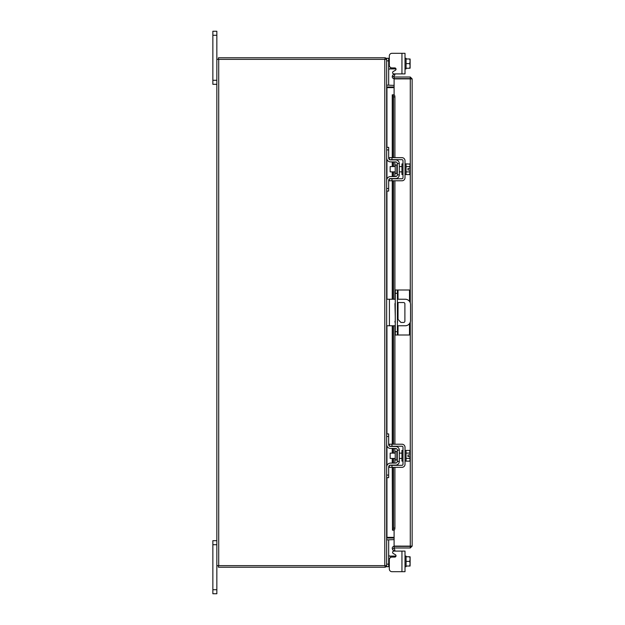<?xml version="1.0" encoding="UTF-8"?>
<svg xmlns="http://www.w3.org/2000/svg" width="625" height="625" viewBox="0 0 625 625"><rect width="100%" height="100%" fill="white"/><g stroke="black" fill="none" stroke-linecap="round" stroke-linejoin="round"><path stroke-width="0.94" d="M216.844 544.719L212.859 544.719L212.859 540.688L216.844 540.688M216.844 593.75L212.859 593.75L212.859 589.719L216.844 589.719L216.844 593.75M212.859 544.719L212.859 589.719M393.891 551.102L405.016 551.102L405.016 571.688L401.945 571.688L401.945 551.102L393.891 551.102A1.273 1.273 0 0 0 393.25 553.477L395.391 554.711A1.273 1.273 0 0 1 394.75 557.086L391.969 557.086A2.656 2.656 0 0 0 389.312 559.742L389.312 569.039L389.312 566.703L389.312 569.039L389.312 566.703L386.656 566.703L386.656 565.633L216.844 565.633L216.844 589.719M216.844 35.281L212.859 35.281L212.859 31.25L216.844 31.25L216.844 59.367L386.656 59.367L386.656 58.297L388.672 58.297L388.672 85.172L386.664 85.172M216.844 84.312L212.859 84.312L212.859 80.281L216.844 80.281M212.859 35.281L212.859 80.281M398.031 325.766L398.031 335L395.266 335L395.266 290L409.492 290L409.492 301.375M397.391 290L397.391 335M398.031 335L409.492 335L409.492 323.625M397.391 322.516A1.328 1.328 0 0 0 397.391 321.078M395.266 320.93A1.328 1.328 0 0 0 395.266 322.664M397.391 325.766L405.234 325.766A5.305 5.305 0 0 0 410.539 320.461L410.539 304.539A5.305 5.305 0 0 0 405.234 299.234L397.391 299.234M395.266 299.234L389.414 299.234L389.414 325.766L395.266 325.766M386.656 299.234L389.414 299.234M389.414 325.766L386.656 325.766M397.391 302.547L403.578 302.547A1.312 1.312 0 0 1 404.891 303.859L404.891 321.141A1.312 1.312 0 0 1 403.578 322.453L400.922 322.453L397.391 318.719M395.266 316.477L394.961 303.859A1.312 1.312 0 0 1 395.266 303.016M396.844 451.547L395.211 451.547L395.211 460.016L396.844 460.016L396.844 451.547L397.273 451.117M386.656 436.461L386.656 433.914L388.672 433.914L388.672 436.461L386.656 436.461L386.656 444.531A3.93 3.93 0 0 0 390.586 448.453L395.57 448.453A1.695 1.695 0 0 1 397.273 450.156L397.273 461.406A1.695 1.695 0 0 1 395.57 463.102L390.586 463.102A3.93 3.93 0 0 0 386.656 467.031L386.656 475.094L388.672 475.094L388.672 477.641L386.656 477.641L386.656 475.094M389.711 465.328A1.914 1.914 0 0 1 390.586 465.117L395.57 465.117A3.711 3.711 0 0 0 399.289 461.406L399.289 450.156A3.711 3.711 0 0 0 395.57 446.438L390.586 446.438A1.914 1.914 0 0 1 389.711 446.227M389.312 445.953A1.914 1.914 0 0 1 388.672 444.531L388.867 445.367M388.672 436.461L388.672 444.531M389.164 465.758L388.672 467.031L388.672 475.094M388.672 467.031A1.914 1.914 0 0 1 389.312 465.602M399.289 450.156L397.273 450.156M397.273 461.406L399.289 461.406M386.867 445.805L386.656 444.531M405.016 461.086L406.078 461.086L406.078 450.469L405.016 450.469M403 461.086L401.945 461.086L401.945 450.469L403 450.469M395.211 453.125L390.164 453.125L390.164 458.43L395.211 458.43M406.078 453.094L409.703 453.094L406.078 453.102M406.078 458.453L409.703 458.453L410.117 459.68L409.703 461.141L406.078 461.141M409.703 458.461L406.078 458.461M409.703 458.453L410.078 456.578L407.969 456.578L407.969 454.984L410.078 454.984L409.703 450.422L406.078 450.422M410.117 451.633L409.828 450.656M410.117 459.68L410.078 456.578M409.703 461.141L410.117 459.922M410.078 454.984L410.117 451.875M391.969 467.344L389.312 467.344L389.312 465.328L391.969 465.328L391.969 467.344L401.945 467.344A3.078 3.078 0 0 0 405.016 464.266L405.016 447.289A3.078 3.078 0 0 0 401.945 444.211L391.969 444.211L391.969 446.227L401.945 446.227A1.062 1.062 0 0 1 403 447.289L403 464.266A1.062 1.062 0 0 1 401.945 465.328L391.969 465.328M391.969 446.227L389.312 446.227L389.312 444.211L391.969 444.211M388.883 556.023L388.672 554.812L389.164 556.086L390.586 556.086L390.586 557.469M406.078 556.086L405.016 556.086L406.078 556.086L406.078 556.75L410.117 556.812L406.078 556.758L406.078 566.031L406.078 556.758L409.703 556.75L410.117 558.867L409.703 561.398L406.078 561.398M406.078 566.039L410.078 566.039L406.078 566.039L406.078 566.703L405.016 566.703M401.945 571.688L391.969 571.688L401.945 571.688M395.57 556.781L395.992 556.086A1.273 1.273 0 0 0 396.023 555.812A1.273 1.273 0 0 1 395.992 556.086A1.273 1.273 0 0 0 395.391 554.711M395.57 556.086L390.586 556.086M386.664 539.828L388.672 539.828L388.672 566.703M409.703 561.398L410.117 563.508L409.703 566.031M410.078 566.039L410.117 563.922M410.117 563.508L410.117 559.281M410.117 558.867L410.117 556.812M389.312 569.039A2.656 2.656 0 0 0 391.969 571.688M405.016 58.297L406.078 58.297L406.078 58.961L407.969 58.961M401.945 53.312L405.016 53.312L405.016 73.898L401.945 73.898L401.945 53.312L391.969 53.312A2.656 2.656 0 0 0 389.312 55.961L389.312 58.297L389.312 55.961L389.312 58.297L388.672 58.297M390.586 67.531L390.586 68.914L395.992 68.914A1.273 1.273 0 0 1 395.391 70.289L393.25 71.523A1.273 1.273 0 0 0 393.891 73.898L401.945 73.898L393.891 73.898M390.586 68.914L389.164 68.914L388.672 70.188L389.164 68.914L390.586 68.914M405.016 68.914L406.078 68.914L406.078 58.969L406.078 68.25L409.703 68.242L406.078 68.25M409.703 58.969L406.078 58.961L409.703 58.969L410.117 61.078L409.703 63.602L406.078 63.602M409.703 68.25L410.117 68.188L409.703 68.25L410.117 66.133L409.703 63.602M410.117 61.078L410.117 59.023M410.117 65.719L410.117 61.492M410.117 68.188L410.117 66.133M395.992 68.914A1.273 1.273 0 0 1 395.391 70.289M389.312 55.961L389.312 65.258A2.656 2.656 0 0 0 391.969 67.914L394.75 67.914A1.273 1.273 0 0 1 396.023 69.188M394.102 78.602L394.102 77.016L410.281 77.016L410.281 78.602L394.102 78.602A1.859 1.859 0 0 1 392.469 75.844L394.102 77.016M394.102 94.883L394.102 78.898L412.141 78.875L412.141 546.125L394.102 546.102L394.102 530.117M410.555 546.125L412.141 546.125L410.281 547.984L410.281 322.086M410.281 302.914L410.281 78.898L412.141 78.875L410.281 77.016M410.281 547.984L394.102 547.984L394.906 550.203L393.531 550.992L392.492 549.195M410.281 546.398L394.102 546.398L394.102 547.984M392.242 157.656L392.242 94.82L393.859 94.82A2.125 1.062 90 0 1 394.906 96.945L393.531 96.945A2.125 1.062 -90 0 0 392.492 94.82L392.469 94.82M393.844 530.18L392.492 530.18A2.125 1.062 -90 0 0 393.531 528.055L394.906 528.055A2.125 1.062 90 0 1 393.859 530.18L394.102 530.18M392.469 530.18L392.242 467.344M393.531 528.055L393.531 467.344M393.531 463.102L393.531 458.43M393.531 453.125L393.531 448.453M393.531 444.211L393.531 325.766M393.531 299.234L393.531 180.789M393.531 176.547L393.531 171.875M393.531 166.57L393.531 161.898M393.531 157.656L393.531 96.945M394.906 528.055L394.906 467.344M394.906 463.102L394.906 458.43M394.906 453.125L394.906 448.453M394.906 444.211L394.906 325.766M394.906 299.234L394.906 180.789M394.906 176.547L394.906 171.875M394.906 166.57L394.906 161.898M394.906 157.656L394.906 96.945M392.492 75.805L393.531 74.008L394.906 74.797L393.844 76.633M394.102 546.398A1.859 1.859 0 0 0 392.469 549.156L393.844 548.367M394.102 537.367L386.938 537.367L386.938 477.641M386.938 147.359L386.938 87.633L394.102 87.633M385.07 567.195A1.859 1.859 0 0 0 386.641 565.633L386.656 59.367A1.859 1.859 0 0 0 385.07 57.805M216.844 565.633L216.844 59.367M394.102 85.383L386.656 85.109M394.102 86.969L386.938 86.969A1.859 1.859 0 0 1 386.656 86.945M385.07 59.367L385.07 57.781L218.43 57.781L218.43 59.367M386.656 538.055A1.859 1.859 0 0 1 386.938 538.031L394.102 538.031M386.656 539.891L394.102 539.617M385.07 565.633L385.07 567.219L218.43 567.219L218.43 565.633M396.844 164.984L395.211 164.984L395.211 173.453L396.844 173.453L396.844 164.984L397.273 164.562M386.656 149.906L386.656 147.359L388.672 147.359L388.672 149.906L386.656 149.906L386.656 157.969A3.93 3.93 0 0 0 390.586 161.898L395.57 161.898A1.695 1.695 0 0 1 397.273 163.594L397.273 174.844A1.695 1.695 0 0 1 395.57 176.547L390.586 176.547A3.93 3.93 0 0 0 386.656 180.469L386.656 188.539L388.672 188.539L388.672 191.086L386.656 191.086L386.656 188.539M389.711 178.773A1.914 1.914 0 0 1 390.586 178.562L395.57 178.562A3.711 3.711 0 0 0 399.289 174.844L399.289 163.594A3.711 3.711 0 0 0 395.57 159.883L390.586 159.883A1.914 1.914 0 0 1 389.711 159.672M389.312 159.398A1.914 1.914 0 0 1 388.672 157.969L388.867 158.812M388.672 149.906L388.672 157.969M389.164 179.195L388.672 180.469L388.672 188.539M388.672 180.469A1.914 1.914 0 0 1 389.312 179.047M399.289 163.594L397.273 163.594M397.273 174.844L399.289 174.844M386.867 159.242L386.656 157.969M405.016 174.531L406.078 174.531L406.078 163.914L405.016 163.914M403 174.531L401.945 174.531L401.945 163.914L403 163.914M395.211 166.57L390.164 166.57L390.164 171.875L395.211 171.875M406.078 171.898L409.703 171.898L406.078 171.906M410.117 173.125L410.078 170.016L409.703 174.578L406.078 174.578M410.078 170.016L407.969 170.016L407.969 168.422L410.078 168.422L409.703 166.547L406.078 166.547M410.117 165.078L409.703 163.859L410.117 165.078L409.703 166.539L406.078 166.539M409.828 164.102L406.078 163.859M409.703 174.578L410.117 173.367M410.078 168.422L410.117 165.32M391.969 180.789L389.312 180.789L389.312 178.773L391.969 178.773L391.969 180.789L401.945 180.789A3.078 3.078 0 0 0 405.016 177.711L405.016 160.734A3.078 3.078 0 0 0 401.945 157.656L391.969 157.656L391.969 159.672L401.945 159.672A1.062 1.062 0 0 1 403 160.734L403 177.711A1.062 1.062 0 0 1 401.945 178.773L391.969 178.773M391.969 159.672L389.312 159.672L389.312 157.656L391.969 157.656M395.266 331.688L397.391 331.688M397.391 293.312L395.266 293.312M398.031 290L398.031 299.234M398.031 302.547L398.031 319.398M386.656 564.156L388.672 564.156M388.672 60.844L386.656 60.844M395.57 68.914L395.57 68.219M392.492 530.18L392.492 467.344M392.492 463.102L392.492 458.43M392.492 453.125L392.492 448.453M392.492 444.211L392.492 325.766M392.492 299.234L392.492 180.789M392.492 176.547L392.492 171.875M392.492 166.57L392.492 161.898M392.492 157.656L392.492 94.82M386.938 465.586L386.938 445.977M386.938 433.914L386.938 325.766M386.938 299.234L386.938 191.086M386.938 179.023L386.938 159.414M384.797 565.633L384.797 59.367M218.711 565.633L218.711 59.367M396.844 460.016L397.273 460.438M399.289 453.125L401.945 453.125M399.289 458.43L401.945 458.43M392.242 161.898L392.242 166.57M392.242 171.875L392.242 176.547M392.242 180.789L392.242 299.234M392.242 325.766L392.242 444.211M392.242 448.453L392.242 453.125M392.242 458.43L392.242 463.102M396.844 173.453L397.273 173.883M399.289 166.57L401.945 166.57M399.289 171.875L401.945 171.875"/></g></svg>

